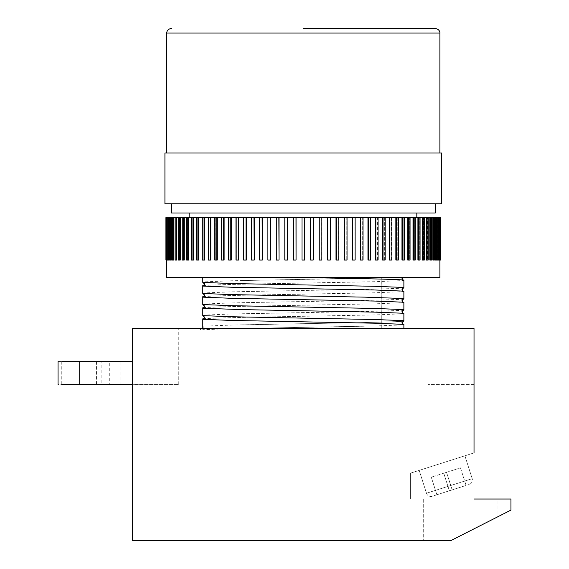 <?xml version="1.0" encoding="UTF-8"?>
<svg xmlns="http://www.w3.org/2000/svg" width="569" height="569" viewBox="0 0 569 569"><rect width="100%" height="100%" fill="white"/><g stroke="black" fill="none" stroke-linecap="round" stroke-linejoin="round"><path stroke-width="0.43" stroke-dasharray="2.85 2.13" d="M435.278 28.45L303.327 28.45M441.736 153.018L164.925 153.018M441.736 203.766L164.925 203.766M435.278 212.991L171.383 212.991M303.327 217.607L416.821 217.607L303.327 217.607M304.635 217.607L304.635 260.047L302.004 260.047L302.004 217.607M439.887 277.58L202.784 277.58L202.784 281.918L231.562 280.773L390.284 277.58L166.767 277.58M310.603 217.607L310.603 260.047L313.227 260.047L313.277 217.607L304.657 217.607L304.657 260.047L302.025 260.047L302.025 217.607L165.899 217.607L165.899 260.047L166.774 260.047L166.774 217.607L166.091 217.607L166.774 217.607L166.774 260.047L166.091 260.047L166.966 260.047L166.966 217.607L167.13 260.047L166.091 260.047L166.091 217.607M319.145 217.607L319.145 260.047L321.755 260.047L321.869 217.607L313.227 217.607M327.63 217.607L327.63 260.047L330.219 260.047L330.383 217.607L321.755 217.607M336.023 217.607L336.023 260.047L338.569 260.047L338.79 217.607L330.219 217.607M344.281 217.607L344.281 260.047L346.784 260.047L346.784 217.607L338.555 217.607L338.555 260.047L336.009 260.047M352.382 217.607L352.382 260.047L354.828 260.047L355.156 217.607L346.784 217.607L346.77 260.047L344.266 260.047L344.558 217.607M360.291 217.607L360.291 260.047L362.666 260.047L362.666 217.607L363.043 217.607L354.828 217.607M367.972 217.607L367.972 260.047L370.277 260.047L370.277 217.607L370.696 217.607L362.652 217.607L362.652 260.047L360.277 260.047L360.661 260.047L360.661 217.607M375.398 217.607L375.398 260.047L377.617 260.047L377.617 217.607L378.086 217.607L370.263 217.607L370.263 260.047L367.958 260.047L368.392 260.047L368.392 217.607M382.539 217.607L382.539 260.047L384.665 260.047L384.665 217.607L385.177 217.607L377.603 217.607L377.603 260.047L375.384 260.047L375.867 260.047L375.867 217.607M389.367 217.607L389.367 260.047L391.394 260.047L391.394 217.607L391.949 217.607L384.665 217.607M395.853 217.607L395.853 260.047L397.774 260.047L397.774 217.607L398.364 217.607L391.394 217.607M401.977 217.607L401.977 260.047L403.777 260.047L403.777 217.607L404.41 217.607L397.774 217.607L397.759 260.047L395.846 260.047L396.451 260.047L396.451 217.607M407.71 217.607L407.71 260.047L409.388 260.047L409.388 217.607L410.057 217.607L403.777 217.607L403.77 260.047L401.97 260.047L402.617 260.047L402.617 217.607M413.037 217.607L413.037 260.047L414.581 260.047L414.581 217.607L409.388 217.607L409.381 260.047L407.703 260.047M417.923 217.607L417.923 260.047L419.339 260.047L419.339 217.607L420.078 217.607L414.581 217.607L414.573 260.047L413.03 260.047L413.741 260.047L413.741 217.607M422.362 217.607L422.362 260.047L423.628 260.047L423.628 217.607L424.389 217.607L419.339 217.607M426.33 217.607L426.33 260.047L427.454 260.047L427.454 217.607L423.628 217.607L423.621 260.047L422.354 260.047M429.815 217.607L429.815 260.047L430.783 260.047L430.783 217.607L431.594 217.607L427.454 217.607L427.447 260.047L426.323 260.047L427.127 260.047L427.127 217.607M432.796 217.607L432.796 260.047L433.606 260.047L433.606 217.607L430.783 217.607L430.776 260.047L429.808 260.047L430.626 260.047L430.626 217.607M435.271 217.607L435.271 260.047L435.925 260.047L435.925 217.607L436.764 217.607L433.606 217.607L434.439 217.607L433.606 217.607L433.606 260.047L434.446 260.047L433.628 260.047L433.628 217.607L434.446 217.607L433.628 217.607M437.22 217.607L437.22 260.047L437.71 260.047L437.71 217.607L435.925 217.607L435.918 260.047L435.264 260.047M438.642 217.607L438.642 260.047L438.976 217.607L439.531 217.607L439.531 260.047L439.531 217.607L437.71 217.607L437.71 260.047L437.22 260.047L438.08 260.047L438.08 217.607M439.531 217.607L438.976 217.607L438.642 260.047L439.695 260.047L439.695 217.607L439.531 260.047L439.51 217.607L440.57 217.607L439.695 217.607L440.57 217.607L439.887 217.607L439.887 260.047L439.887 217.607L440.762 217.607L440.762 260.047L439.51 260.047M419.325 217.607L419.325 260.047L417.916 260.047L418.663 260.047L418.663 217.607M391.38 217.607L391.38 260.047L389.352 260.047M384.651 217.607L384.651 260.047L382.524 260.047M354.814 217.607L354.814 260.047L352.367 260.047M330.205 217.607L330.205 260.047L327.616 260.047M321.741 217.607L321.741 260.047L319.131 260.047L319.259 217.607M313.213 217.607L313.213 260.047L310.582 260.047M305.731 277.58C353.996 278.412 398.293 279.244 403.62 280.062L403.876 280.076M202.784 277.58L224.897 277.58L224.897 328.327L224.897 277.58L202.784 277.58L402.375 277.58L241.846 280.538M426.48 493.238A4.616 4.616 0 0 0 432.276 496.232L469.197 484.454L432.276 496.232A4.616 4.616 0 0 1 426.48 493.238L419.189 470.378L464.901 455.805L419.189 470.378L464.901 455.805L419.189 470.378L426.48 493.238L472.192 478.657A4.616 4.616 0 0 1 469.197 484.454A4.616 4.616 0 0 0 472.192 478.657L464.901 455.805L472.192 478.657L426.48 493.238M474.027 452.896L410.363 473.195L410.363 499.027L474.027 499.027L474.027 328.327L474.027 384.616L427.895 384.616L474.027 384.616L474.027 328.327L132.627 328.327L178.766 328.327L132.627 328.327L132.627 540.55L450.961 540.55L460.193 535.863L450.961 540.55L423.279 540.55L450.961 540.55L460.193 535.863L450.961 540.55L423.279 540.55L450.961 540.55L510.941 510.101L510.941 499.027L474.027 499.027L474.027 452.896L410.363 473.195L410.363 499.027L474.027 499.027L474.027 452.896L410.363 473.195L410.363 499.027L497.1 499.027L460.193 499.027L474.027 499.027L474.027 452.896L410.363 473.195L410.363 499.027L497.1 499.027L497.1 517.129L497.1 499.027M250.965 328.327L200.011 328.327A1.842 1.842 0 0 0 201.86 330.134A1.842 1.842 0 0 0 203.702 328.327L403.876 328.327L250.965 328.327L375.099 325.98L403.876 324.835L401.991 322.993M202.784 285.61C208.617 284.742 254.194 283.924 303.327 283.078L375.099 281.691L403.876 280.545L401.991 278.703M202.784 296.684C208.617 295.816 254.194 294.998 303.327 294.152L375.099 292.765L403.876 291.62L401.991 289.777M243.368 298.569L376.728 301.108L403.876 302.217M202.784 307.758C208.617 306.89 254.194 306.072 303.327 305.226L375.099 303.839L403.876 302.687L401.991 300.845M243.368 309.636L376.728 312.182L403.876 313.291M202.784 318.832C208.617 317.964 254.194 317.139 303.327 316.293L375.099 314.913L403.876 313.761L401.991 311.919M243.368 320.71L376.728 323.256L403.876 324.366M204.648 328.327L202.784 326.208L231.562 325.063L303.327 323.676C352.467 322.829 398.044 322.011 403.876 321.144M403.876 287.928C398.044 288.789 352.467 289.614 303.327 290.46L231.562 291.84L202.784 292.992L202.784 286.079M403.876 298.995C398.044 299.863 352.467 300.681 303.327 301.534L231.562 302.914L202.784 304.066L202.784 297.153M403.876 310.069C398.044 310.937 352.467 311.755 303.327 312.601L231.562 313.988L202.784 315.141L202.784 308.227M202.784 319.294L202.784 326.208M303.327 153.018L166.767 153.018L303.327 153.018M166.817 217.607L167.684 217.607L166.817 217.607L167.13 260.047L167.13 217.607L167.13 260.047L166.091 260.047M168.09 217.607L168.95 217.607L168.09 217.607L168.09 260.047L168.95 260.047L168.95 217.607L168.95 260.047L169.441 260.047L168.09 260.047L168.58 260.047L168.58 217.607M169.889 217.607L170.736 217.607L169.889 217.607L169.896 260.047L170.743 260.047L170.736 217.607L170.743 260.047L171.397 260.047L171.397 217.607M172.215 217.607L173.054 217.607L172.215 217.607L172.222 260.047L173.054 260.047L173.054 217.607L173.054 260.047L173.872 260.047L172.215 260.047L173.033 260.047L173.033 217.607M175.067 217.607L175.878 217.607L175.067 217.607L175.067 260.047L175.885 260.047L175.878 217.607L175.885 260.047L176.852 260.047L175.067 260.047L176.041 260.047L176.041 217.607M178.417 217.607L179.207 217.607L178.417 217.607L178.424 260.047L179.214 260.047L179.207 217.607L179.214 260.047L180.337 260.047L178.417 260.047L179.541 260.047L179.541 217.607M182.265 217.607L183.033 217.607L182.265 217.607L182.272 260.047L183.04 260.047L183.033 217.607L183.04 260.047L184.306 260.047L184.306 217.607M186.582 217.607L187.322 217.607L186.582 217.607L186.596 260.047L188.744 260.047L187.322 260.047L187.322 217.607M191.369 217.607L192.08 217.607L191.369 217.607L191.376 260.047L192.087 260.047L192.08 217.607L192.087 260.047L193.631 260.047L191.369 260.047L192.927 260.047L192.927 217.607M196.597 217.607L197.272 217.607L196.597 217.607L196.604 260.047L197.279 260.047L197.272 217.607L197.279 260.047L198.958 260.047L198.958 217.607M202.244 217.607L202.884 217.607L202.244 217.607L202.251 260.047L202.891 260.047L202.884 217.607L202.891 260.047L204.691 260.047L202.244 260.047L204.058 260.047L204.058 217.607M208.29 217.607L208.887 217.607L208.29 217.607L208.297 260.047L208.901 260.047L208.887 217.607L208.901 260.047L210.815 260.047L208.29 260.047L210.217 260.047L210.217 217.607M214.712 217.607L215.267 217.607L214.712 217.607L214.719 260.047L217.308 260.047L217.308 217.607M221.483 217.607L221.995 217.607L221.483 217.607L221.49 260.047L224.136 260.047L224.136 217.607M228.574 217.607L229.044 217.607L228.574 217.607M235.964 217.607L236.384 217.607L235.964 217.607M243.617 217.607L243.994 217.607L243.617 217.607M259.606 217.607L259.62 260.047L259.877 217.607L259.891 260.047L262.394 260.047L259.606 260.047L262.124 260.047L262.124 217.607M276.278 217.607L276.292 260.047L279.045 260.047L279.045 217.607M293.384 217.607L293.398 260.047L296.079 260.047L296.079 217.607M347.04 217.607L347.054 260.047L344.558 260.047M398.364 217.607L397.759 217.607L398.371 217.607L398.371 260.047L396.451 260.047M404.41 217.607L403.77 217.607L404.417 217.607L404.417 260.047L402.617 260.047M410.057 217.607L409.381 217.607L410.064 217.607L410.064 260.047L407.71 260.047M415.285 217.607L414.573 217.607L415.292 217.607L415.292 260.047L413.741 260.047M424.389 217.607L423.621 217.607L424.396 217.607L424.396 260.047L422.362 260.047M428.237 217.607L427.447 217.607L428.244 217.607L428.244 260.047L427.127 260.047M431.594 217.607L430.776 217.607L431.594 217.607L431.594 260.047L430.626 260.047M436.764 217.607L435.918 217.607L436.772 217.607L436.772 260.047L435.271 260.047M438.571 217.607L437.71 217.607L438.571 217.607L438.571 260.047L438.08 260.047M304.657 217.607L302.025 217.607L302.025 260.047L304.657 260.047L304.657 217.607M403.876 313.761L403.876 320.674M403.876 302.687L403.876 309.6M403.876 291.62L403.876 298.533M403.876 280.545L403.876 287.459M202.784 315.61L229.933 316.72L363.292 319.259M204.669 316.976L202.784 315.141M202.784 304.536L229.933 305.645L363.292 308.192M204.669 305.909L202.784 304.066M202.784 293.462L229.933 294.571L363.292 297.118M204.669 294.834L202.784 292.992M202.784 282.388L229.933 283.497L363.292 286.043M204.669 283.76L202.784 281.918M200.011 328.327L203.702 328.327L202.536 329.963C202.472 329.501 229.592 328.69 254.457 328.256L364.814 326.215M403.876 324.835L403.876 328.327L381.763 328.327L403.876 328.327M452.156 489.895L436.878 494.76L466.082 485.449L449.361 490.784L452.156 489.895L446.544 472.313L460.47 467.867L466.082 485.449L460.47 467.867L446.544 472.313L452.156 489.895L446.544 472.313L443.756 473.202L446.544 472.313L452.156 489.895L446.544 472.313L452.156 489.895L446.544 472.313L443.756 473.202L449.361 490.784L436.878 494.76L449.361 490.784L443.756 473.202L431.274 477.178L443.756 473.202L449.361 490.784L443.756 473.202L449.361 490.784L443.756 473.202L431.274 477.178L436.878 494.76L431.274 477.178L436.878 494.76L431.274 477.178L443.756 473.202L449.361 490.784L443.756 473.202L446.544 472.313L452.156 489.895M132.627 384.616L132.627 328.327L132.627 384.616L178.766 384.616L58.059 384.616M178.766 384.616L178.766 328.327L178.766 384.616M58.059 361.543L132.627 361.543M427.895 384.616L427.895 328.327L427.895 384.616M101.865 384.616L120.038 384.616L91.04 384.616L101.865 384.616L101.865 361.543L120.038 361.543L120.038 384.616M91.04 384.616L91.04 361.543L101.865 361.543M91.04 361.543L109.291 361.543L109.291 384.616M109.291 361.543L120.038 361.543M460.193 535.863L497.1 517.129L460.193 535.863M460.47 467.867L466.082 485.449L460.47 467.867L446.544 472.313L460.47 467.867M296.058 260.047L293.433 260.047L293.433 217.607M284.92 217.607L284.92 260.047L287.53 260.047L284.905 260.047L284.905 217.607M279.03 260.047L276.442 260.047L276.442 217.607M270.638 260.047L268.091 260.047L268.091 217.607L268.106 260.047L270.652 260.047L270.652 217.607M254.279 260.047L251.832 260.047L251.832 217.607M243.617 260.047L246.384 260.047L243.994 260.047L243.994 217.607L244.009 260.047L246.384 260.047L246.384 217.607M235.964 260.047L238.703 260.047L236.384 260.047L236.384 217.607L236.398 260.047L238.703 260.047L238.703 217.607M228.574 260.047L231.277 260.047L229.044 260.047L229.044 217.607L229.058 260.047L231.277 260.047L231.277 217.607M224.122 260.047L221.995 260.047L221.995 217.607M217.294 260.047L215.267 260.047L215.267 217.607M198.951 260.047L196.597 260.047L198.282 260.047L198.282 217.607M184.299 260.047L182.265 260.047L183.538 260.047L183.538 217.607M171.39 260.047L169.889 260.047L170.551 260.047L170.551 217.607M166.817 260.047L168.019 260.047L168.019 217.607M168.58 260.047L169.441 260.047L169.441 217.607M173.033 260.047L173.872 260.047L173.872 217.607M176.041 260.047L176.852 260.047L176.852 217.607M179.541 260.047L180.337 260.047L180.337 217.607M187.336 217.607L187.336 260.047M187.322 260.047L188.744 260.047L188.744 217.607M192.927 260.047L193.631 260.047L193.631 217.607M204.058 260.047L204.691 260.047L204.691 217.607M210.217 260.047L210.815 260.047L210.815 217.607M215.281 217.607L215.281 260.047M222.01 217.607L222.01 260.047M251.847 217.607L251.847 260.047L254.293 260.047L254.293 217.607M262.124 260.047L262.394 217.607M276.456 217.607L276.456 260.047M284.92 260.047L287.53 260.047L287.53 217.607M293.448 217.607L293.448 260.047M313.227 260.047L310.603 260.047M313.213 260.047L313.277 217.607M310.653 260.047L310.653 217.607M321.755 260.047L319.259 260.047M321.869 260.047L321.869 217.607M330.219 260.047L327.63 260.047M330.205 260.047L330.383 217.607M327.801 260.047L327.801 217.607M338.775 260.047L336.023 260.047M338.79 260.047L338.79 217.607M336.243 260.047L336.243 217.607M354.828 260.047L352.382 260.047M355.156 260.047L355.156 217.607M352.709 260.047L352.709 217.607M363.029 260.047L360.661 260.047M363.043 260.047L363.043 217.607M370.682 260.047L368.392 260.047M370.696 260.047L370.696 217.607M378.072 260.047L375.867 260.047M378.086 260.047L378.086 217.607M384.665 260.047L382.539 260.047M384.651 260.047L385.17 260.047L385.177 217.607M383.051 260.047L383.051 217.607M391.394 260.047L389.367 260.047M391.38 260.047L391.941 260.047L391.949 217.607M389.921 260.047L389.921 217.607M408.386 260.047L408.386 217.607M419.339 260.047L418.663 260.047M419.325 260.047L420.064 260.047L420.078 217.607M423.13 260.047L423.13 217.607M433.606 260.047L434.439 260.047L434.446 217.607M436.117 260.047L436.117 217.607M437.71 260.047L438.571 260.047L437.71 260.047M439.837 260.047L438.969 260.047L439.844 260.047L439.844 217.607M440.57 260.047L439.695 260.047L440.57 260.047L440.57 217.607M440.406 260.047L440.406 217.607M293.433 260.047L296.022 260.047L296.022 217.607M276.442 260.047L278.881 260.047L278.881 217.607M270.652 260.047L267.871 260.047M221.995 260.047L223.624 260.047L223.624 217.607M215.267 260.047L216.746 260.047L216.746 217.607M166.255 260.047L166.255 217.607M167.151 260.047L167.151 217.607M171.397 260.047L170.551 260.047M184.306 260.047L183.538 260.047M188.005 260.047L188.005 217.607M198.958 260.047L198.282 260.047M217.308 260.047L216.746 260.047M224.136 260.047L223.624 260.047M230.808 260.047L230.808 217.607M228.589 260.047L228.589 217.607M238.283 260.047L238.283 217.607M235.979 260.047L235.979 217.607M246.014 260.047L246.014 217.607M243.632 260.047L243.632 217.607M254.293 260.047L251.847 260.047M253.973 260.047L253.973 217.607M251.526 260.047L251.526 217.607M270.431 260.047L270.431 217.607M267.885 260.047L267.885 217.607M287.416 260.047L287.416 217.607M284.806 260.047L284.806 217.607M381.763 328.327L381.763 277.58L381.763 328.327M166.767 33.066L439.887 33.066M61.772 361.543L61.772 384.616M96.453 361.543L96.453 384.616M423.279 499.027L423.279 540.55L423.279 499.027M203.041 285.595C208.588 285.048 225.509 284.507 253.795 283.981L364.814 281.925M403.62 291.136L376.728 290.041L243.368 287.494M203.041 296.669C208.588 296.115 225.509 295.581 253.795 295.055L364.814 292.999M203.041 307.744C208.588 307.189 225.509 306.648 253.795 306.129L364.814 304.066M203.041 318.811C208.588 318.263 225.509 317.722 253.795 317.196L364.814 315.141M403.62 321.158C398.072 321.713 381.152 322.246 352.865 322.772L241.846 324.828M403.62 310.084C398.072 310.638 381.152 311.179 352.865 311.698L241.846 313.761M403.62 299.01C398.072 299.564 381.152 300.105 352.865 300.631L241.846 302.687M403.62 287.942C398.072 288.49 381.152 289.031 352.865 289.557L241.846 291.613"/><path stroke-width="0.85" d="M303.327 28.45L435.278 28.45C440.086 29.239 440.079 33.222 439.887 33.066L166.767 33.066L166.767 153.018M303.327 153.018L441.736 153.018L441.736 203.766L164.925 203.766L164.925 153.018L303.327 153.018M171.383 203.766L171.383 212.991L435.278 212.991L435.278 203.766M166.767 260.047L166.767 277.58L439.887 277.58L439.887 260.047M440.57 260.047L438.642 260.047L438.642 217.607L440.762 217.607L440.762 260.047L440.57 217.607M438.571 217.607L438.571 260.047L437.22 260.047L437.22 217.607L438.642 217.607M436.764 217.607L436.764 260.047L435.264 260.047L435.264 217.607L437.22 217.607M434.439 217.607L434.439 260.047L432.789 260.047L432.789 217.607L435.264 217.607M431.594 217.607L431.594 260.047L429.808 260.047L429.808 217.607L432.789 217.607M428.237 217.607L428.237 260.047L426.323 260.047L426.323 217.607L429.808 217.607M424.389 217.607L424.389 260.047L422.354 260.047L422.354 217.607L426.323 217.607M420.064 217.607L420.064 260.047L417.916 260.047L417.916 217.607L422.354 217.607M415.285 217.607L415.285 260.047L413.03 260.047L413.03 217.607L417.916 217.607M410.057 217.607L410.057 260.047L407.703 260.047L407.703 217.607L413.03 217.607M404.41 217.607L404.41 260.047L401.97 260.047L401.97 217.607L407.703 217.607M398.364 217.607L398.364 260.047L395.846 260.047L395.846 217.607L401.97 217.607M391.941 217.607L391.941 260.047L389.352 260.047L389.352 217.607L395.846 217.607M385.17 217.607L385.17 260.047L382.524 260.047L382.524 217.607L389.352 217.607M378.072 217.607L378.072 260.047L375.384 260.047L375.384 217.607L382.524 217.607M370.682 217.607L370.682 260.047L367.958 260.047L367.958 217.607L375.384 217.607M363.029 217.607L363.029 260.047L360.277 260.047L360.277 217.607L367.958 217.607M355.134 217.607L355.134 260.047L352.367 260.047L352.367 217.607L360.277 217.607M347.04 217.607L347.04 260.047L344.266 260.047L344.266 217.607L352.367 217.607M338.775 217.607L338.775 260.047L336.009 260.047L336.009 217.607L344.266 217.607M330.369 217.607L330.369 260.047L327.616 260.047L327.616 217.607L336.009 217.607M321.855 217.607L321.855 260.047L319.131 260.047L319.131 217.607L327.616 217.607M313.263 217.607L313.263 260.047L310.582 260.047L310.582 217.607L319.131 217.607M168.019 217.607L168.019 260.047L165.899 260.047L165.899 217.607L310.582 217.607M402.112 277.58L402.653 279.635M204.25 284.927L202.784 285.61L202.784 293.462L231.562 294.614L364.814 297.146L403.876 298.533L403.876 291.15L375.099 289.998L231.562 287.231L202.784 286.079L204.669 284.237L202.784 282.388L231.562 283.54L375.099 286.307L403.876 287.459L403.876 280.076C398.051 279.223 354.11 278.419 305.653 277.58M202.784 285.61L203.24 285.56M401.991 289.777L403.876 287.459L401.991 289.301L402.717 290.759M203.24 296.634L204.25 295.994M401.991 300.845L403.876 298.533L401.991 300.368L402.717 301.833M202.784 293.462L204.669 295.311L202.784 297.153L231.562 298.305L375.099 301.072L403.876 302.217L403.876 310.069L403.421 310.126M203.24 307.701L204.25 307.068M202.784 296.684L202.784 304.536L231.562 305.681L375.099 308.455L403.876 309.6L401.991 311.442L402.717 312.907M202.784 304.536L204.669 306.385L202.784 308.227L241.846 309.607L375.099 312.139L403.876 313.291L403.876 321.144L403.421 321.193M203.24 318.775L204.25 318.142M202.784 307.758L202.784 315.61L231.562 316.755L375.099 319.522L403.876 320.674L401.991 322.516L402.717 323.974M202.784 315.61L204.669 317.459L202.784 319.294L231.562 320.447L375.099 323.213L403.876 324.366L403.876 328.327M202.784 318.832L202.784 328.327M401.991 322.993L403.62 321.158M401.991 311.919L403.62 310.084M401.991 278.703L402.375 277.58M202.784 282.388L202.784 277.58M497.1 499.027L474.027 499.027L510.941 499.027L510.941 510.101L450.961 540.55L132.627 540.55L132.627 328.327L474.027 328.327L474.027 452.896M132.627 384.616L61.772 384.616C57.028 384.616 57.028 384.616 61.772 384.616M132.627 361.543L79.703 361.543L79.703 384.616M61.772 361.543C57.028 361.543 57.028 361.543 61.772 361.543L79.703 361.543M296.058 217.607L296.058 260.047L296.008 217.607M287.516 217.607L287.516 260.047L287.402 217.607M279.03 217.607L279.03 260.047L278.86 217.607M270.638 217.607L270.638 260.047L270.417 217.607M262.38 217.607L262.38 260.047L262.103 217.607M254.279 217.607L254.279 260.047L253.952 217.607M246.37 217.607L246.37 260.047L246 260.047L246 217.607M238.688 217.607L238.688 260.047L238.269 260.047L238.269 217.607M231.263 217.607L231.263 260.047L230.794 260.047L230.794 217.607M224.122 217.607L224.122 260.047L223.61 260.047L223.61 217.607M217.294 217.607L217.294 260.047L216.739 260.047L216.739 217.607M210.807 217.607L210.807 260.047L210.203 260.047L210.203 217.607M204.684 217.607L204.684 260.047L204.043 260.047L204.043 217.607M198.951 217.607L198.951 260.047L198.275 260.047L198.275 217.607M193.624 217.607L193.624 260.047L192.912 260.047L192.912 217.607M188.737 217.607L188.737 260.047L187.998 260.047L187.998 217.607M184.299 217.607L184.299 260.047L183.531 260.047L183.531 217.607M180.33 217.607L180.33 260.047L179.534 260.047L179.534 217.607M176.845 217.607L176.845 260.047L176.034 260.047L176.034 217.607M173.865 217.607L173.865 260.047L173.033 260.047L173.033 217.607M171.39 217.607L171.39 260.047L170.544 260.047L170.544 217.607M169.441 217.607L169.441 260.047L168.58 260.047L168.58 217.607M440.406 260.047L440.406 217.607M439.51 260.047L439.51 217.607M439.837 260.047L439.837 217.607M438.08 260.047L438.08 217.607M436.11 260.047L436.11 217.607M433.628 260.047L433.628 217.607M430.619 260.047L430.619 217.607M427.12 260.047L427.12 217.607M423.123 260.047L423.123 217.607M418.656 260.047L418.656 217.607M413.734 260.047L413.734 217.607M408.378 260.047L408.378 217.607M402.603 260.047L402.603 217.607M396.444 260.047L396.444 217.607M389.914 260.047L389.914 217.607M383.037 260.047L383.037 217.607M375.853 260.047L375.853 217.607M368.378 260.047L368.378 217.607M360.646 260.047L360.646 217.607M352.688 260.047L352.688 217.607M344.537 260.047L344.537 217.607M336.229 260.047L336.229 217.607M327.78 260.047L327.78 217.607M319.245 260.047L319.245 217.607M310.638 260.047L310.638 217.607M302.004 217.607L302.004 260.047L304.635 260.047L304.635 217.607M293.384 217.607L293.384 260.047L296.008 260.047M284.792 217.607L284.792 260.047L287.402 260.047M276.278 217.607L276.278 260.047L278.86 260.047M267.871 217.607L267.871 260.047L270.417 260.047M259.606 217.607L259.606 260.047L262.103 260.047M251.505 217.607L251.505 260.047L253.952 260.047M243.617 217.607L243.617 260.047L246 260.047M235.964 217.607L235.964 260.047L238.269 260.047M228.574 217.607L228.574 260.047L230.794 260.047M221.483 217.607L221.483 260.047L223.61 260.047M214.712 217.607L214.712 260.047L216.739 260.047M208.29 217.607L208.29 260.047L210.203 260.047M202.244 217.607L202.244 260.047L204.043 260.047M196.597 217.607L196.597 260.047L198.275 260.047M191.369 217.607L191.369 260.047L192.912 260.047M186.582 217.607L186.582 260.047L187.998 260.047M182.265 217.607L182.265 260.047L183.531 260.047M178.417 217.607L178.417 260.047L179.534 260.047M175.067 217.607L175.067 260.047L176.034 260.047M172.215 217.607L172.215 260.047L173.033 260.047M169.889 217.607L169.889 260.047L170.544 260.047M168.09 217.607L168.09 260.047L168.58 260.047M166.817 260.047L166.817 217.607M167.151 260.047L167.151 217.607M166.091 260.047L166.091 217.607M166.255 260.047L166.255 217.607M439.887 33.066L439.887 153.018M416.821 212.991L416.821 217.607M243.368 287.494L241.846 287.459M243.368 298.569L241.846 298.533M243.368 309.636L241.846 309.607M243.368 320.71L241.846 320.674M363.292 319.259L364.814 319.294M363.292 308.192L364.814 308.22M363.292 297.118L364.814 297.146M363.292 286.043L364.814 286.079M58.059 361.543L58.059 384.616M189.84 212.991L189.84 217.607M166.767 33.066C166.553 32.81 166.909 29.069 171.383 28.45"/></g></svg>
